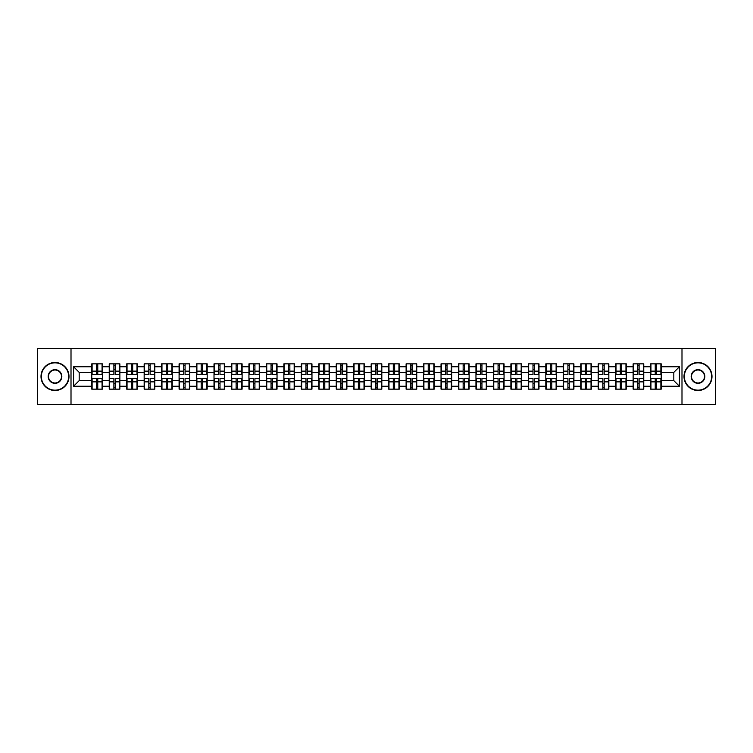 <?xml version="1.0" encoding="UTF-8"?>
<svg xmlns="http://www.w3.org/2000/svg" width="753" height="753" viewBox="0 0 753 753"><rect width="100%" height="100%" fill="white"/><g stroke="black" fill="none" stroke-linecap="round" stroke-linejoin="round"><path stroke-width="1.13" d="M681.992 404.483L715.35 404.483L715.35 348.517L681.992 348.517L681.992 404.483L71.008 404.483L71.008 348.517L37.65 348.517L37.65 404.483L71.008 404.483M681.992 348.517L71.008 348.517M673.822 380.642L673.822 372.359L661.228 372.359L661.228 380.642L673.822 380.642L679.413 386.242L679.413 366.758L661.228 366.758L661.228 363.85L650.592 363.85L650.592 372.359L643.759 372.359L643.759 380.642L650.592 380.642L650.592 372.359M679.413 386.242L661.228 386.242L661.228 389.15L650.592 389.15L650.592 386.242L643.759 386.242L643.759 389.15L633.132 389.15L633.132 386.242L626.298 386.242L626.298 389.15L615.662 389.15L615.662 386.242L608.838 386.242L608.838 389.15L598.202 389.15L598.202 386.242L591.378 386.242L591.378 389.15L580.742 389.15L580.742 386.242L573.908 386.242L573.908 389.15L563.272 389.15L563.272 386.242L556.448 386.242L556.448 389.15L545.812 389.15L545.812 386.242L538.988 386.242L538.988 389.15L528.352 389.15L528.352 386.242L521.518 386.242L521.518 389.15L510.892 389.15L510.892 386.242L504.058 386.242L504.058 389.15L493.422 389.15L493.422 386.242L486.598 386.242L486.598 389.15L475.962 389.15L475.962 386.242L469.128 386.242L469.128 389.15L458.502 389.15L458.502 386.242L451.668 386.242L451.668 389.15L441.032 389.15L441.032 386.242L434.208 386.242L434.208 389.15L423.572 389.15L423.572 386.242L416.748 386.242L416.748 389.15L406.112 389.15L406.112 386.242L399.278 386.242L399.278 389.15L388.642 389.15L388.642 386.242L381.818 386.242L381.818 389.15L371.182 389.15L371.182 386.242L364.358 386.242L364.358 389.15L353.722 389.15L353.722 386.242L346.888 386.242L346.888 389.15L336.252 389.15L336.252 386.242L329.428 386.242L329.428 389.15L318.792 389.15L318.792 386.242L311.968 386.242L311.968 389.15L301.332 389.15L301.332 386.242L294.498 386.242L294.498 389.15L283.872 389.15L283.872 386.242L277.038 386.242L277.038 389.15L266.402 389.15L266.402 386.242L259.578 386.242L259.578 389.15L248.942 389.15L248.942 386.242L242.108 386.242L242.108 389.15L231.482 389.15L231.482 386.242L224.648 386.242L224.648 389.15L214.012 389.15L214.012 386.242L207.188 386.242L207.188 389.15L196.552 389.15L196.552 386.242L189.728 386.242L189.728 389.15L179.092 389.15L179.092 386.242L172.258 386.242L172.258 389.15L161.622 389.15L161.622 386.242L154.798 386.242L154.798 389.15L144.162 389.15L144.162 386.242L137.338 386.242L137.338 389.15L126.702 389.15L126.702 386.242L119.868 386.242L119.868 389.15L109.241 389.15L109.241 386.242L102.408 386.242L102.408 389.15L91.772 389.15L91.772 386.242L73.587 386.242L73.587 366.758L91.772 366.758L91.772 372.359L79.178 372.359L79.178 380.642L91.772 380.642L91.772 372.359M650.592 366.758L643.759 366.758L643.759 363.85L633.132 363.85L633.132 366.758L626.298 366.758L626.298 363.85L615.662 363.85L615.662 366.758L608.838 366.758L608.838 363.85L598.202 363.85L598.202 366.758L591.378 366.758L591.378 363.85L580.742 363.85L580.742 366.758L573.908 366.758L573.908 363.85L563.272 363.85L563.272 366.758L556.448 366.758L556.448 363.85L545.812 363.85L545.812 366.758L538.988 366.758L538.988 363.85L528.352 363.85L528.352 366.758L521.518 366.758L521.518 363.85L510.892 363.85L510.892 366.758L504.058 366.758L504.058 363.85L493.422 363.85L493.422 366.758L486.598 366.758L486.598 363.85L475.962 363.85L475.962 366.758L469.128 366.758L469.128 363.85L458.502 363.85L458.502 366.758L451.668 366.758L451.668 363.85L441.032 363.85L441.032 366.758L434.208 366.758L434.208 363.85L423.572 363.85L423.572 366.758L416.748 366.758L416.748 363.85L406.112 363.85L406.112 366.758L399.278 366.758L399.278 363.85L388.642 363.85L388.642 366.758L381.818 366.758L381.818 363.85L371.182 363.85L371.182 366.758L364.358 366.758L364.358 363.85L353.722 363.85L353.722 366.758L346.888 366.758L346.888 363.85L336.252 363.85L336.252 366.758L329.428 366.758L329.428 363.85L318.792 363.85L318.792 366.758L311.968 366.758L311.968 363.85L301.332 363.85L301.332 366.758L294.498 366.758L294.498 363.85L283.872 363.85L283.872 366.758L277.038 366.758L277.038 363.85L266.402 363.85L266.402 366.758L259.578 366.758L259.578 363.85L248.942 363.85L248.942 366.758L242.108 366.758L242.108 363.85L231.482 363.85L231.482 366.758L224.648 366.758L224.648 363.85L214.012 363.85L214.012 366.758L207.188 366.758L207.188 363.85L196.552 363.85L196.552 366.758L189.728 366.758L189.728 363.85L179.092 363.85L179.092 366.758L172.258 366.758L172.258 363.85L161.622 363.85L161.622 366.758L154.798 366.758L154.798 363.85L144.162 363.85L144.162 366.758L137.338 366.758L137.338 363.85L126.702 363.85L126.702 366.758L119.868 366.758L119.868 363.85L109.241 363.85L109.241 366.758L102.408 366.758L102.408 363.85L91.772 363.85L91.772 366.758M650.592 380.642L650.592 386.242M643.759 380.642L643.759 386.242M643.759 366.758L643.759 372.359M626.298 380.642L633.132 380.642L633.132 372.359L626.298 372.359L626.298 386.242M633.132 380.642L633.132 386.242M633.132 366.758L633.132 372.359M626.298 366.758L626.298 372.359M608.838 380.642L615.662 380.642L615.662 372.359L608.838 372.359L608.838 386.242M615.662 380.642L615.662 386.242M615.662 366.758L615.662 372.359M608.838 366.758L608.838 372.359M591.378 380.642L598.202 380.642L598.202 372.359L591.378 372.359L591.378 386.242M598.202 380.642L598.202 386.242M598.202 366.758L598.202 372.359M591.378 366.758L591.378 372.359M573.908 380.642L580.742 380.642L580.742 372.359L573.908 372.359L573.908 386.242M580.742 380.642L580.742 386.242M580.742 366.758L580.742 372.359M573.908 366.758L573.908 372.359M556.448 380.642L563.272 380.642L563.272 372.359L556.448 372.359L556.448 386.242M563.272 380.642L563.272 386.242M563.272 366.758L563.272 372.359M556.448 366.758L556.448 372.359M538.988 380.642L545.812 380.642L545.812 372.359L538.988 372.359L538.988 386.242M545.812 380.642L545.812 386.242M545.812 366.758L545.812 372.359M538.988 366.758L538.988 372.359M521.518 380.642L528.352 380.642L528.352 372.359L521.518 372.359L521.518 386.242M528.352 380.642L528.352 386.242M528.352 366.758L528.352 372.359M521.518 366.758L521.518 372.359M504.058 380.642L510.892 380.642L510.892 372.359L504.058 372.359L504.058 386.242M510.892 380.642L510.892 386.242M510.892 366.758L510.892 372.359M504.058 366.758L504.058 372.359M486.598 380.642L493.422 380.642L493.422 372.359L486.598 372.359L486.598 386.242M493.422 380.642L493.422 386.242M493.422 366.758L493.422 372.359M486.598 366.758L486.598 372.359M469.128 380.642L475.962 380.642L475.962 372.359L469.128 372.359L469.128 386.242M475.962 380.642L475.962 386.242M475.962 366.758L475.962 372.359M469.128 366.758L469.128 372.359M451.668 380.642L458.502 380.642L458.502 372.359L451.668 372.359L451.668 386.242M458.502 380.642L458.502 386.242M458.502 366.758L458.502 372.359M451.668 366.758L451.668 372.359M434.208 380.642L441.032 380.642L441.032 372.359L434.208 372.359L434.208 386.242M441.032 380.642L441.032 386.242M441.032 366.758L441.032 372.359M434.208 366.758L434.208 372.359M416.748 380.642L423.572 380.642L423.572 372.359L416.748 372.359L416.748 386.242M423.572 380.642L423.572 386.242M423.572 366.758L423.572 372.359M416.748 366.758L416.748 372.359M399.278 380.642L406.112 380.642L406.112 372.359L399.278 372.359L399.278 386.242M406.112 380.642L406.112 386.242M406.112 366.758L406.112 372.359M399.278 366.758L399.278 372.359M381.818 380.642L388.642 380.642L388.642 372.359L381.818 372.359L381.818 386.242M388.642 380.642L388.642 386.242M388.642 366.758L388.642 372.359M381.818 366.758L381.818 372.359M364.358 380.642L371.182 380.642L371.182 372.359L364.358 372.359L364.358 386.242M371.182 380.642L371.182 386.242M371.182 366.758L371.182 372.359M364.358 366.758L364.358 372.359M346.888 380.642L353.722 380.642L353.722 372.359L346.888 372.359L346.888 386.242M353.722 380.642L353.722 386.242M353.722 366.758L353.722 372.359M346.888 366.758L346.888 372.359M329.428 380.642L336.252 380.642L336.252 372.359L329.428 372.359L329.428 386.242M336.252 380.642L336.252 386.242M336.252 366.758L336.252 372.359M329.428 366.758L329.428 372.359M311.968 380.642L318.792 380.642L318.792 372.359L311.968 372.359L311.968 386.242M318.792 380.642L318.792 386.242M318.792 366.758L318.792 372.359M311.968 366.758L311.968 372.359M294.498 380.642L301.332 380.642L301.332 372.359L294.498 372.359L294.498 386.242M301.332 380.642L301.332 386.242M301.332 366.758L301.332 372.359M294.498 366.758L294.498 372.359M277.038 380.642L283.872 380.642L283.872 372.359L277.038 372.359L277.038 386.242M283.872 380.642L283.872 386.242M283.872 366.758L283.872 372.359M277.038 366.758L277.038 372.359M259.578 380.642L266.402 380.642L266.402 372.359L259.578 372.359L259.578 386.242M266.402 380.642L266.402 386.242M266.402 366.758L266.402 372.359M259.578 366.758L259.578 372.359M242.108 380.642L248.942 380.642L248.942 372.359L242.108 372.359L242.108 386.242M248.942 380.642L248.942 386.242M248.942 366.758L248.942 372.359M242.108 366.758L242.108 372.359M224.648 380.642L231.482 380.642L231.482 372.359L224.648 372.359L224.648 386.242M231.482 380.642L231.482 386.242M231.482 366.758L231.482 372.359M224.648 366.758L224.648 372.359M207.188 380.642L214.012 380.642L214.012 372.359L207.188 372.359L207.188 386.242M214.012 380.642L214.012 386.242M214.012 366.758L214.012 372.359M207.188 366.758L207.188 372.359M189.728 380.642L196.552 380.642L196.552 372.359L189.728 372.359L189.728 386.242M196.552 380.642L196.552 386.242M196.552 366.758L196.552 372.359M189.728 366.758L189.728 372.359M172.258 380.642L179.092 380.642L179.092 372.359L172.258 372.359L172.258 386.242M179.092 380.642L179.092 386.242M179.092 366.758L179.092 372.359M172.258 366.758L172.258 372.359M154.798 380.642L161.622 380.642L161.622 372.359L154.798 372.359L154.798 386.242M161.622 380.642L161.622 386.242M161.622 366.758L161.622 372.359M154.798 366.758L154.798 372.359M137.338 380.642L144.162 380.642L144.162 372.359L137.338 372.359L137.338 386.242M144.162 380.642L144.162 386.242M144.162 366.758L144.162 372.359M137.338 366.758L137.338 372.359M119.868 380.642L126.702 380.642L126.702 372.359L119.868 372.359L119.868 386.242M126.702 380.642L126.702 386.242M126.702 366.758L126.702 372.359M119.868 366.758L119.868 372.359M102.408 380.642L109.241 380.642L109.241 372.359L102.408 372.359L102.408 386.242M109.241 380.642L109.241 386.242M109.241 366.758L109.241 372.359M102.408 366.758L102.408 372.359M91.772 380.642L91.772 386.242M79.178 380.642L73.587 386.242M73.587 366.758L79.178 372.359M661.228 380.642L661.228 386.242M661.228 366.758L661.228 372.359M679.413 366.758L673.822 372.359M102.069 363.85L102.069 374.599L97.768 374.599L97.768 363.85M96.422 363.85L96.422 374.599L92.111 374.599L92.111 363.85M96.422 365.309L97.768 365.309M97.768 369.45L96.422 369.45M92.111 389.15L92.111 378.401L96.422 378.401L96.422 389.15M97.768 389.15L97.768 378.401L102.069 378.401L102.069 389.15M97.768 387.691L96.422 387.691M96.422 383.55L97.768 383.55M54.997 390.158A13.658 13.658 0 0 0 68.655 376.5A13.658 13.658 0 0 0 54.997 362.842A13.658 13.658 0 0 0 41.34 376.5A13.658 13.658 0 0 0 54.997 390.158M54.997 362.504A13.996 13.996 0 0 1 68.994 376.5A13.996 13.996 0 0 1 54.997 390.496A13.996 13.996 0 0 1 41.01 376.5A13.996 13.996 0 0 1 54.997 362.504M54.997 383.324A6.824 6.824 0 0 1 48.173 376.5A6.824 6.824 0 0 1 54.997 369.676A6.824 6.824 0 0 1 61.831 376.5A6.824 6.824 0 0 1 54.997 383.324M54.997 370.005A6.495 6.495 0 0 0 48.512 376.5A6.495 6.495 0 0 0 54.997 382.995A6.495 6.495 0 0 0 61.492 376.5A6.495 6.495 0 0 0 54.997 370.005M698.003 390.158A13.658 13.658 0 0 0 711.66 376.5A13.658 13.658 0 0 0 698.003 362.842A13.658 13.658 0 0 0 684.345 376.5A13.658 13.658 0 0 0 698.003 390.158M698.003 362.504A13.996 13.996 0 0 1 711.99 376.5A13.996 13.996 0 0 1 698.003 390.496A13.996 13.996 0 0 1 684.006 376.5A13.996 13.996 0 0 1 698.003 362.504M698.003 383.324A6.824 6.824 0 0 1 691.169 376.5A6.824 6.824 0 0 1 698.003 369.676A6.824 6.824 0 0 1 704.827 376.5A6.824 6.824 0 0 1 698.003 383.324M698.003 370.005A6.495 6.495 0 0 0 691.508 376.5A6.495 6.495 0 0 0 698.003 382.995A6.495 6.495 0 0 0 704.488 376.5A6.495 6.495 0 0 0 698.003 370.005M119.539 363.85L119.539 374.599L115.228 374.599L115.228 363.85M113.882 363.85L113.882 374.599L109.571 374.599L109.571 363.85M113.882 365.309L115.228 365.309M115.228 369.45L113.882 369.45M136.999 363.85L136.999 374.599L132.688 374.599L132.688 363.85M131.342 363.85L131.342 374.599L127.041 374.599L127.041 363.85M131.342 365.309L132.688 365.309M132.688 369.45L131.342 369.45M154.459 363.85L154.459 374.599L150.148 374.599L150.148 363.85M148.812 363.85L148.812 374.599L144.501 374.599L144.501 363.85M148.812 365.309L150.148 365.309M150.148 369.45L148.812 369.45M171.929 363.85L171.929 374.599L167.618 374.599L167.618 363.85M166.272 363.85L166.272 374.599L161.961 374.599L161.961 363.85M166.272 365.309L167.618 365.309M167.618 369.45L166.272 369.45M189.389 363.85L189.389 374.599L185.078 374.599L185.078 363.85M183.732 363.85L183.732 374.599L179.421 374.599L179.421 363.85M183.732 365.309L185.078 365.309M185.078 369.45L183.732 369.45M109.571 389.15L109.571 378.401L113.882 378.401L113.882 389.15M115.228 389.15L115.228 378.401L119.539 378.401L119.539 389.15M115.228 387.691L113.882 387.691M113.882 383.55L115.228 383.55M127.041 389.15L127.041 378.401L131.342 378.401L131.342 389.15M132.688 389.15L132.688 378.401L136.999 378.401L136.999 389.15M132.688 387.691L131.342 387.691M131.342 383.55L132.688 383.55M144.501 389.15L144.501 378.401L148.812 378.401L148.812 389.15M150.148 389.15L150.148 378.401L154.459 378.401L154.459 389.15M150.148 387.691L148.812 387.691M148.812 383.55L150.148 383.55M161.961 389.15L161.961 378.401L166.272 378.401L166.272 389.15M167.618 389.15L167.618 378.401L171.929 378.401L171.929 389.15M167.618 387.691L166.272 387.691M166.272 383.55L167.618 383.55M179.421 389.15L179.421 378.401L183.732 378.401L183.732 389.15M185.078 389.15L185.078 378.401L189.389 378.401L189.389 389.15M185.078 387.691L183.732 387.691M183.732 383.55L185.078 383.55M206.849 363.85L206.849 374.599L202.538 374.599L202.538 363.85M201.202 363.85L201.202 374.599L196.891 374.599L196.891 363.85M201.202 365.309L202.538 365.309M202.538 369.45L201.202 369.45M196.891 389.15L196.891 378.401L201.202 378.401L201.202 389.15M202.538 389.15L202.538 378.401L206.849 378.401L206.849 389.15M202.538 387.691L201.202 387.691M201.202 383.55L202.538 383.55M224.319 363.85L224.319 374.599L220.008 374.599L220.008 363.85M218.662 363.85L218.662 374.599L214.351 374.599L214.351 363.85M218.662 365.309L220.008 365.309M220.008 369.45L218.662 369.45M214.351 389.15L214.351 378.401L218.662 378.401L218.662 389.15M220.008 389.15L220.008 378.401L224.319 378.401L224.319 389.15M220.008 387.691L218.662 387.691M218.662 383.55L220.008 383.55M241.779 363.85L241.779 374.599L237.468 374.599L237.468 363.85M236.122 363.85L236.122 374.599L231.811 374.599L231.811 363.85M236.122 365.309L237.468 365.309M237.468 369.45L236.122 369.45M231.811 389.15L231.811 378.401L236.122 378.401L236.122 389.15M237.468 389.15L237.468 378.401L241.779 378.401L241.779 389.15M237.468 387.691L236.122 387.691M236.122 383.55L237.468 383.55M259.239 363.85L259.239 374.599L254.928 374.599L254.928 363.85M253.592 363.85L253.592 374.599L249.281 374.599L249.281 363.85M253.592 365.309L254.928 365.309M254.928 369.45L253.592 369.45M249.281 389.15L249.281 378.401L253.592 378.401L253.592 389.15M254.928 389.15L254.928 378.401L259.239 378.401L259.239 389.15M254.928 387.691L253.592 387.691M253.592 383.55L254.928 383.55M276.699 363.85L276.699 374.599L272.398 374.599L272.398 363.85M271.052 363.85L271.052 374.599L266.741 374.599L266.741 363.85M271.052 365.309L272.398 365.309M272.398 369.45L271.052 369.45M266.741 389.15L266.741 378.401L271.052 378.401L271.052 389.15M272.398 389.15L272.398 378.401L276.699 378.401L276.699 389.15M272.398 387.691L271.052 387.691M271.052 383.55L272.398 383.55M294.169 363.85L294.169 374.599L289.858 374.599L289.858 363.85M288.512 363.85L288.512 374.599L284.201 374.599L284.201 363.85M288.512 365.309L289.858 365.309M289.858 369.45L288.512 369.45M284.201 389.15L284.201 378.401L288.512 378.401L288.512 389.15M289.858 389.15L289.858 378.401L294.169 378.401L294.169 389.15M289.858 387.691L288.512 387.691M288.512 383.55L289.858 383.55M311.629 363.85L311.629 374.599L307.318 374.599L307.318 363.85M305.972 363.85L305.972 374.599L301.671 374.599L301.671 363.85M305.972 365.309L307.318 365.309M307.318 369.45L305.972 369.45M301.671 389.15L301.671 378.401L305.972 378.401L305.972 389.15M307.318 389.15L307.318 378.401L311.629 378.401L311.629 389.15M307.318 387.691L305.972 387.691M305.972 383.55L307.318 383.55M329.089 363.85L329.089 374.599L324.778 374.599L324.778 363.85M323.442 363.85L323.442 374.599L319.131 374.599L319.131 363.85M323.442 365.309L324.778 365.309M324.778 369.45L323.442 369.45M319.131 389.15L319.131 378.401L323.442 378.401L323.442 389.15M324.778 389.15L324.778 378.401L329.089 378.401L329.089 389.15M324.778 387.691L323.442 387.691M323.442 383.55L324.778 383.55M346.559 363.85L346.559 374.599L342.248 374.599L342.248 363.85M340.902 363.85L340.902 374.599L336.591 374.599L336.591 363.85M340.902 365.309L342.248 365.309M342.248 369.45L340.902 369.45M336.591 389.15L336.591 378.401L340.902 378.401L340.902 389.15M342.248 389.15L342.248 378.401L346.559 378.401L346.559 389.15M342.248 387.691L340.902 387.691M340.902 383.55L342.248 383.55M364.019 363.85L364.019 374.599L359.708 374.599L359.708 363.85M358.362 363.85L358.362 374.599L354.051 374.599L354.051 363.85M358.362 365.309L359.708 365.309M359.708 369.45L358.362 369.45M354.051 389.15L354.051 378.401L358.362 378.401L358.362 389.15M359.708 389.15L359.708 378.401L364.019 378.401L364.019 389.15M359.708 387.691L358.362 387.691M358.362 383.55L359.708 383.55M381.479 363.85L381.479 374.599L377.168 374.599L377.168 363.85M375.832 363.85L375.832 374.599L371.521 374.599L371.521 363.85M375.832 365.309L377.168 365.309M377.168 369.45L375.832 369.45M371.521 389.15L371.521 378.401L375.832 378.401L375.832 389.15M377.168 389.15L377.168 378.401L381.479 378.401L381.479 389.15M377.168 387.691L375.832 387.691M375.832 383.55L377.168 383.55M398.949 363.85L398.949 374.599L394.638 374.599L394.638 363.85M393.292 363.85L393.292 374.599L388.981 374.599L388.981 363.85M393.292 365.309L394.638 365.309M394.638 369.45L393.292 369.45M388.981 389.15L388.981 378.401L393.292 378.401L393.292 389.15M394.638 389.15L394.638 378.401L398.949 378.401L398.949 389.15M394.638 387.691L393.292 387.691M393.292 383.55L394.638 383.55M416.409 363.85L416.409 374.599L412.098 374.599L412.098 363.85M410.752 363.85L410.752 374.599L406.441 374.599L406.441 363.85M410.752 365.309L412.098 365.309M412.098 369.45L410.752 369.45M406.441 389.15L406.441 378.401L410.752 378.401L410.752 389.15M412.098 389.15L412.098 378.401L416.409 378.401L416.409 389.15M412.098 387.691L410.752 387.691M410.752 383.55L412.098 383.55M433.869 363.85L433.869 374.599L429.558 374.599L429.558 363.85M428.222 363.85L428.222 374.599L423.911 374.599L423.911 363.85M428.222 365.309L429.558 365.309M429.558 369.45L428.222 369.45M423.911 389.15L423.911 378.401L428.222 378.401L428.222 389.15M429.558 389.15L429.558 378.401L433.869 378.401L433.869 389.15M429.558 387.691L428.222 387.691M428.222 383.55L429.558 383.55M451.329 363.85L451.329 374.599L447.028 374.599L447.028 363.85M445.682 363.85L445.682 374.599L441.371 374.599L441.371 363.85M445.682 365.309L447.028 365.309M447.028 369.45L445.682 369.45M441.371 389.15L441.371 378.401L445.682 378.401L445.682 389.15M447.028 389.15L447.028 378.401L451.329 378.401L451.329 389.15M447.028 387.691L445.682 387.691M445.682 383.55L447.028 383.55M468.799 363.85L468.799 374.599L464.488 374.599L464.488 363.85M463.142 363.85L463.142 374.599L458.831 374.599L458.831 363.85M463.142 365.309L464.488 365.309M464.488 369.45L463.142 369.45M458.831 389.15L458.831 378.401L463.142 378.401L463.142 389.15M464.488 389.15L464.488 378.401L468.799 378.401L468.799 389.15M464.488 387.691L463.142 387.691M463.142 383.55L464.488 383.55M486.259 363.85L486.259 374.599L481.948 374.599L481.948 363.85M480.602 363.85L480.602 374.599L476.301 374.599L476.301 363.85M480.602 365.309L481.948 365.309M481.948 369.45L480.602 369.45M476.301 389.15L476.301 378.401L480.602 378.401L480.602 389.15M481.948 389.15L481.948 378.401L486.259 378.401L486.259 389.15M481.948 387.691L480.602 387.691M480.602 383.55L481.948 383.55M503.719 363.85L503.719 374.599L499.408 374.599L499.408 363.85M498.072 363.85L498.072 374.599L493.761 374.599L493.761 363.85M498.072 365.309L499.408 365.309M499.408 369.45L498.072 369.45M493.761 389.15L493.761 378.401L498.072 378.401L498.072 389.15M499.408 389.15L499.408 378.401L503.719 378.401L503.719 389.15M499.408 387.691L498.072 387.691M498.072 383.55L499.408 383.55M521.189 363.85L521.189 374.599L516.878 374.599L516.878 363.85M515.532 363.85L515.532 374.599L511.221 374.599L511.221 363.85M515.532 365.309L516.878 365.309M516.878 369.45L515.532 369.45M511.221 389.15L511.221 378.401L515.532 378.401L515.532 389.15M516.878 389.15L516.878 378.401L521.189 378.401L521.189 389.15M516.878 387.691L515.532 387.691M515.532 383.55L516.878 383.55M538.649 363.85L538.649 374.599L534.338 374.599L534.338 363.85M532.992 363.85L532.992 374.599L528.681 374.599L528.681 363.85M532.992 365.309L534.338 365.309M534.338 369.45L532.992 369.45M528.681 389.15L528.681 378.401L532.992 378.401L532.992 389.15M534.338 389.15L534.338 378.401L538.649 378.401L538.649 389.15M534.338 387.691L532.992 387.691M532.992 383.55L534.338 383.55M556.109 363.85L556.109 374.599L551.798 374.599L551.798 363.85M550.462 363.85L550.462 374.599L546.151 374.599L546.151 363.85M550.462 365.309L551.798 365.309M551.798 369.45L550.462 369.45M546.151 389.15L546.151 378.401L550.462 378.401L550.462 389.15M551.798 389.15L551.798 378.401L556.109 378.401L556.109 389.15M551.798 387.691L550.462 387.691M550.462 383.55L551.798 383.55M573.579 363.85L573.579 374.599L569.268 374.599L569.268 363.85M567.922 363.85L567.922 374.599L563.611 374.599L563.611 363.85M567.922 365.309L569.268 365.309M569.268 369.45L567.922 369.45M563.611 389.15L563.611 378.401L567.922 378.401L567.922 389.15M569.268 389.15L569.268 378.401L573.579 378.401L573.579 389.15M569.268 387.691L567.922 387.691M567.922 383.55L569.268 383.55M591.039 363.85L591.039 374.599L586.728 374.599L586.728 363.85M585.382 363.85L585.382 374.599L581.071 374.599L581.071 363.85M585.382 365.309L586.728 365.309M586.728 369.45L585.382 369.45M581.071 389.15L581.071 378.401L585.382 378.401L585.382 389.15M586.728 389.15L586.728 378.401L591.039 378.401L591.039 389.15M586.728 387.691L585.382 387.691M585.382 383.55L586.728 383.55M608.499 363.85L608.499 374.599L604.188 374.599L604.188 363.85M602.852 363.85L602.852 374.599L598.541 374.599L598.541 363.85M602.852 365.309L604.188 365.309M604.188 369.45L602.852 369.45M598.541 389.15L598.541 378.401L602.852 378.401L602.852 389.15M604.188 389.15L604.188 378.401L608.499 378.401L608.499 389.15M604.188 387.691L602.852 387.691M602.852 383.55L604.188 383.55M625.959 363.85L625.959 374.599L621.658 374.599L621.658 363.85M620.312 363.85L620.312 374.599L616.001 374.599L616.001 363.85M620.312 365.309L621.658 365.309M621.658 369.45L620.312 369.45M616.001 389.15L616.001 378.401L620.312 378.401L620.312 389.15M621.658 389.15L621.658 378.401L625.959 378.401L625.959 389.15M621.658 387.691L620.312 387.691M620.312 383.55L621.658 383.55M643.429 363.85L643.429 374.599L639.118 374.599L639.118 363.85M637.772 363.85L637.772 374.599L633.461 374.599L633.461 363.85M637.772 365.309L639.118 365.309M639.118 369.45L637.772 369.45M633.461 389.15L633.461 378.401L637.772 378.401L637.772 389.15M639.118 389.15L639.118 378.401L643.429 378.401L643.429 389.15M639.118 387.691L637.772 387.691M637.772 383.55L639.118 383.55M660.889 363.85L660.889 374.599L656.578 374.599L656.578 363.85M655.232 363.85L655.232 374.599L650.931 374.599L650.931 363.85M655.232 365.309L656.578 365.309M656.578 369.45L655.232 369.45M650.931 389.15L650.931 378.401L655.232 378.401L655.232 389.15M656.578 389.15L656.578 378.401L660.889 378.401L660.889 389.15M656.578 387.691L655.232 387.691M655.232 383.55L656.578 383.55M96.422 371.144L92.111 371.144M96.422 374.457L92.111 374.457M102.069 371.144L97.768 371.144M102.069 374.457L97.768 374.457M97.768 381.856L102.069 381.856M97.768 378.543L102.069 378.543M92.111 381.856L96.422 381.856M92.111 378.543L96.422 378.543M113.882 371.144L109.571 371.144M113.882 374.457L109.571 374.457M119.539 371.144L115.228 371.144M119.539 374.457L115.228 374.457M131.342 371.144L127.041 371.144M131.342 374.457L127.041 374.457M136.999 371.144L132.688 371.144M136.999 374.457L132.688 374.457M148.812 371.144L144.501 371.144M148.812 374.457L144.501 374.457M154.459 371.144L150.148 371.144M154.459 374.457L150.148 374.457M166.272 371.144L161.961 371.144M166.272 374.457L161.961 374.457M171.929 371.144L167.618 371.144M171.929 374.457L167.618 374.457M183.732 371.144L179.421 371.144M183.732 374.457L179.421 374.457M189.389 371.144L185.078 371.144M189.389 374.457L185.078 374.457M115.228 381.856L119.539 381.856M115.228 378.543L119.539 378.543M109.571 381.856L113.882 381.856M109.571 378.543L113.882 378.543M132.688 381.856L136.999 381.856M132.688 378.543L136.999 378.543M127.041 381.856L131.342 381.856M127.041 378.543L131.342 378.543M150.148 381.856L154.459 381.856M150.148 378.543L154.459 378.543M144.501 381.856L148.812 381.856M144.501 378.543L148.812 378.543M167.618 381.856L171.929 381.856M167.618 378.543L171.929 378.543M161.961 381.856L166.272 381.856M161.961 378.543L166.272 378.543M185.078 381.856L189.389 381.856M185.078 378.543L189.389 378.543M179.421 381.856L183.732 381.856M179.421 378.543L183.732 378.543M201.202 371.144L196.891 371.144M201.202 374.457L196.891 374.457M206.849 371.144L202.538 371.144M206.849 374.457L202.538 374.457M202.538 381.856L206.849 381.856M202.538 378.543L206.849 378.543M196.891 381.856L201.202 381.856M196.891 378.543L201.202 378.543M218.662 371.144L214.351 371.144M218.662 374.457L214.351 374.457M224.319 371.144L220.008 371.144M224.319 374.457L220.008 374.457M220.008 381.856L224.319 381.856M220.008 378.543L224.319 378.543M214.351 381.856L218.662 381.856M214.351 378.543L218.662 378.543M236.122 371.144L231.811 371.144M236.122 374.457L231.811 374.457M241.779 371.144L237.468 371.144M241.779 374.457L237.468 374.457M237.468 381.856L241.779 381.856M237.468 378.543L241.779 378.543M231.811 381.856L236.122 381.856M231.811 378.543L236.122 378.543M253.592 371.144L249.281 371.144M253.592 374.457L249.281 374.457M259.239 371.144L254.928 371.144M259.239 374.457L254.928 374.457M254.928 381.856L259.239 381.856M254.928 378.543L259.239 378.543M249.281 381.856L253.592 381.856M249.281 378.543L253.592 378.543M271.052 371.144L266.741 371.144M271.052 374.457L266.741 374.457M276.699 371.144L272.398 371.144M276.699 374.457L272.398 374.457M272.398 381.856L276.699 381.856M272.398 378.543L276.699 378.543M266.741 381.856L271.052 381.856M266.741 378.543L271.052 378.543M288.512 371.144L284.201 371.144M288.512 374.457L284.201 374.457M294.169 371.144L289.858 371.144M294.169 374.457L289.858 374.457M289.858 381.856L294.169 381.856M289.858 378.543L294.169 378.543M284.201 381.856L288.512 381.856M284.201 378.543L288.512 378.543M305.972 371.144L301.671 371.144M305.972 374.457L301.671 374.457M311.629 371.144L307.318 371.144M311.629 374.457L307.318 374.457M307.318 381.856L311.629 381.856M307.318 378.543L311.629 378.543M301.671 381.856L305.972 381.856M301.671 378.543L305.972 378.543M323.442 371.144L319.131 371.144M323.442 374.457L319.131 374.457M329.089 371.144L324.778 371.144M329.089 374.457L324.778 374.457M324.778 381.856L329.089 381.856M324.778 378.543L329.089 378.543M319.131 381.856L323.442 381.856M319.131 378.543L323.442 378.543M340.902 371.144L336.591 371.144M340.902 374.457L336.591 374.457M346.559 371.144L342.248 371.144M346.559 374.457L342.248 374.457M342.248 381.856L346.559 381.856M342.248 378.543L346.559 378.543M336.591 381.856L340.902 381.856M336.591 378.543L340.902 378.543M358.362 371.144L354.051 371.144M358.362 374.457L354.051 374.457M364.019 371.144L359.708 371.144M364.019 374.457L359.708 374.457M359.708 381.856L364.019 381.856M359.708 378.543L364.019 378.543M354.051 381.856L358.362 381.856M354.051 378.543L358.362 378.543M375.832 371.144L371.521 371.144M375.832 374.457L371.521 374.457M381.479 371.144L377.168 371.144M381.479 374.457L377.168 374.457M377.168 381.856L381.479 381.856M377.168 378.543L381.479 378.543M371.521 381.856L375.832 381.856M371.521 378.543L375.832 378.543M393.292 371.144L388.981 371.144M393.292 374.457L388.981 374.457M398.949 371.144L394.638 371.144M398.949 374.457L394.638 374.457M394.638 381.856L398.949 381.856M394.638 378.543L398.949 378.543M388.981 381.856L393.292 381.856M388.981 378.543L393.292 378.543M410.752 371.144L406.441 371.144M410.752 374.457L406.441 374.457M416.409 371.144L412.098 371.144M416.409 374.457L412.098 374.457M412.098 381.856L416.409 381.856M412.098 378.543L416.409 378.543M406.441 381.856L410.752 381.856M406.441 378.543L410.752 378.543M428.222 371.144L423.911 371.144M428.222 374.457L423.911 374.457M433.869 371.144L429.558 371.144M433.869 374.457L429.558 374.457M429.558 381.856L433.869 381.856M429.558 378.543L433.869 378.543M423.911 381.856L428.222 381.856M423.911 378.543L428.222 378.543M445.682 371.144L441.371 371.144M445.682 374.457L441.371 374.457M451.329 371.144L447.028 371.144M451.329 374.457L447.028 374.457M447.028 381.856L451.329 381.856M447.028 378.543L451.329 378.543M441.371 381.856L445.682 381.856M441.371 378.543L445.682 378.543M463.142 371.144L458.831 371.144M463.142 374.457L458.831 374.457M468.799 371.144L464.488 371.144M468.799 374.457L464.488 374.457M464.488 381.856L468.799 381.856M464.488 378.543L468.799 378.543M458.831 381.856L463.142 381.856M458.831 378.543L463.142 378.543M480.602 371.144L476.301 371.144M480.602 374.457L476.301 374.457M486.259 371.144L481.948 371.144M486.259 374.457L481.948 374.457M481.948 381.856L486.259 381.856M481.948 378.543L486.259 378.543M476.301 381.856L480.602 381.856M476.301 378.543L480.602 378.543M498.072 371.144L493.761 371.144M498.072 374.457L493.761 374.457M503.719 371.144L499.408 371.144M503.719 374.457L499.408 374.457M499.408 381.856L503.719 381.856M499.408 378.543L503.719 378.543M493.761 381.856L498.072 381.856M493.761 378.543L498.072 378.543M515.532 371.144L511.221 371.144M515.532 374.457L511.221 374.457M521.189 371.144L516.878 371.144M521.189 374.457L516.878 374.457M516.878 381.856L521.189 381.856M516.878 378.543L521.189 378.543M511.221 381.856L515.532 381.856M511.221 378.543L515.532 378.543M532.992 371.144L528.681 371.144M532.992 374.457L528.681 374.457M538.649 371.144L534.338 371.144M538.649 374.457L534.338 374.457M534.338 381.856L538.649 381.856M534.338 378.543L538.649 378.543M528.681 381.856L532.992 381.856M528.681 378.543L532.992 378.543M550.462 371.144L546.151 371.144M550.462 374.457L546.151 374.457M556.109 371.144L551.798 371.144M556.109 374.457L551.798 374.457M551.798 381.856L556.109 381.856M551.798 378.543L556.109 378.543M546.151 381.856L550.462 381.856M546.151 378.543L550.462 378.543M567.922 371.144L563.611 371.144M567.922 374.457L563.611 374.457M573.579 371.144L569.268 371.144M573.579 374.457L569.268 374.457M569.268 381.856L573.579 381.856M569.268 378.543L573.579 378.543M563.611 381.856L567.922 381.856M563.611 378.543L567.922 378.543M585.382 371.144L581.071 371.144M585.382 374.457L581.071 374.457M591.039 371.144L586.728 371.144M591.039 374.457L586.728 374.457M586.728 381.856L591.039 381.856M586.728 378.543L591.039 378.543M581.071 381.856L585.382 381.856M581.071 378.543L585.382 378.543M602.852 371.144L598.541 371.144M602.852 374.457L598.541 374.457M608.499 371.144L604.188 371.144M608.499 374.457L604.188 374.457M604.188 381.856L608.499 381.856M604.188 378.543L608.499 378.543M598.541 381.856L602.852 381.856M598.541 378.543L602.852 378.543M620.312 371.144L616.001 371.144M620.312 374.457L616.001 374.457M625.959 371.144L621.658 371.144M625.959 374.457L621.658 374.457M621.658 381.856L625.959 381.856M621.658 378.543L625.959 378.543M616.001 381.856L620.312 381.856M616.001 378.543L620.312 378.543M637.772 371.144L633.461 371.144M637.772 374.457L633.461 374.457M643.429 371.144L639.118 371.144M643.429 374.457L639.118 374.457M639.118 381.856L643.429 381.856M639.118 378.543L643.429 378.543M633.461 381.856L637.772 381.856M633.461 378.543L637.772 378.543M655.232 371.144L650.931 371.144M655.232 374.457L650.931 374.457M660.889 371.144L656.578 371.144M660.889 374.457L656.578 374.457M656.578 381.856L660.889 381.856M656.578 378.543L660.889 378.543M650.931 381.856L655.232 381.856M650.931 378.543L655.232 378.543"/></g></svg>
